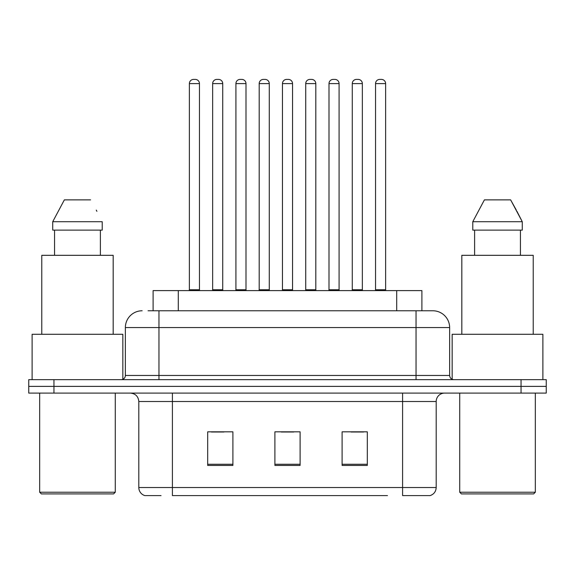 <?xml version="1.0" encoding="UTF-8"?>
<svg xmlns="http://www.w3.org/2000/svg" width="575" height="575" viewBox="0 0 575 575"><rect width="100%" height="100%" fill="white"/><g stroke="black" fill="none" stroke-linecap="round" stroke-linejoin="round"><path stroke-width="0.86" d="M153.101 310.773L153.101 290.605L421.899 290.605L421.899 310.773M161.043 495.592L145.267 495.592M436.195 487.528C435.965 491.553 433.945 494.241 430.15 495.592L402.593 495.592L402.593 487.528L436.195 487.528L436.195 401.501A8.402 8.402 0 0 1 444.597 393.099M144.85 495.592A8.402 8.402 0 0 1 138.805 487.528L138.805 401.501C138.302 396.398 135.506 393.602 130.403 393.099M53.949 379.658L546.25 379.658L546.25 386.378L28.75 386.378L28.75 393.099L53.949 393.099L53.949 386.378L28.75 386.378L28.75 379.658L53.949 379.658L53.949 386.378L546.25 386.378L546.25 393.099L53.949 393.099M367.31 465.434L367.31 431.825L342.103 431.825L342.103 465.434L367.31 465.434M232.897 465.434L232.897 431.825L207.69 431.825L207.69 465.434L232.897 465.434M300.1 465.434L300.1 431.825L274.9 431.825L274.9 465.434L300.1 465.434M387.485 495.592L172.407 495.592L172.407 487.528L402.593 487.528L402.593 401.501L138.805 401.501M211.384 431.997L223.991 431.997M351.009 431.997L363.616 431.997M281.197 431.997L293.803 431.997M148.429 310.773L432.58 310.773M148.048 310.773L158.966 310.773L158.966 327.57L125.364 327.57L125.364 375.461A4.197 4.197 0 0 1 121.16 379.658M142.162 310.773A16.804 16.804 0 0 0 125.364 327.57M432.838 310.773A16.804 16.804 0 0 1 449.636 327.57L449.636 375.461C449.887 378.012 451.289 379.407 453.84 379.658M199.46 83.605L189.376 83.605A4.197 4.197 0 0 1 193.574 79.407L195.256 79.407A4.197 4.197 0 0 1 199.46 83.605L199.46 289.771A0.841 0.841 0 0 0 200.301 290.605M189.376 83.605L189.376 289.771A0.841 0.841 0 0 1 188.535 290.605M195.256 79.407L193.574 79.407M212.649 83.605A4.197 4.197 0 0 1 216.847 79.407L218.529 79.407A4.197 4.197 0 0 1 222.726 83.605L212.649 83.605L212.649 289.771A0.841 0.841 0 0 1 211.808 290.605M222.726 83.605L222.726 289.771A0.841 0.841 0 0 0 223.567 290.605M218.529 79.407L216.847 79.407M245.999 83.605L235.915 83.605A4.197 4.197 0 0 1 240.12 79.407L241.802 79.407A4.197 4.197 0 0 1 245.999 83.605L245.999 289.771A0.841 0.841 0 0 0 246.84 290.605M235.915 83.605L235.915 289.771A0.841 0.841 0 0 1 235.074 290.605M241.802 79.407L240.12 79.407M292.538 83.605L282.462 83.605A4.197 4.197 0 0 1 286.659 79.407L288.341 79.407A4.197 4.197 0 0 1 292.538 83.605L292.538 289.771A0.841 0.841 0 0 0 293.379 290.605M282.462 83.605L282.462 289.771A0.841 0.841 0 0 1 281.621 290.605M288.341 79.407L286.659 79.407M339.085 83.605L329.001 83.605A4.197 4.197 0 0 1 333.198 79.407L334.88 79.407A4.197 4.197 0 0 1 339.085 83.605L339.085 289.771A0.841 0.841 0 0 0 339.926 290.605M329.001 83.605L329.001 289.771A0.841 0.841 0 0 1 328.16 290.605M334.88 79.407L333.198 79.407M385.624 83.605L375.54 83.605A4.197 4.197 0 0 1 379.744 79.407L381.426 79.407A4.197 4.197 0 0 1 385.624 83.605L385.624 289.771A0.841 0.841 0 0 0 386.465 290.605M375.54 83.605L375.54 289.771A0.841 0.841 0 0 1 374.699 290.605M381.426 79.407L379.744 79.407M259.188 83.605A4.197 4.197 0 0 1 263.386 79.407L265.068 79.407A4.197 4.197 0 0 1 269.272 83.605L259.188 83.605L259.188 289.771A0.841 0.841 0 0 1 258.348 290.605M269.272 83.605L269.272 289.771A0.841 0.841 0 0 0 270.113 290.605M265.068 79.407L263.386 79.407M305.728 83.605A4.197 4.197 0 0 1 309.932 79.407L311.614 79.407A4.197 4.197 0 0 1 315.812 83.605L305.728 83.605L305.728 289.771A0.841 0.841 0 0 1 304.887 290.605M315.812 83.605L315.812 289.771A0.841 0.841 0 0 0 316.652 290.605M311.614 79.407L309.932 79.407M352.274 83.605A4.197 4.197 0 0 1 356.471 79.407L358.153 79.407A4.197 4.197 0 0 1 362.351 83.605L352.274 83.605L352.274 289.771A0.841 0.841 0 0 1 351.433 290.605M362.351 83.605L362.351 289.771A0.841 0.841 0 0 0 363.192 290.605M358.153 79.407L356.471 79.407M113.598 493.911L41.35 493.911L39.668 492.229L115.28 492.229L113.598 493.911M39.668 393.099L39.668 492.229M115.28 393.099L115.28 492.229M122.842 379.306L122.842 334.291L32.114 334.291L32.114 379.658M113.182 334.291L113.182 255.322L41.774 255.322L41.774 334.291M100.388 230.122L100.388 255.322L100.388 230.122M52.727 221.72L64.357 199.877L52.727 221.72L52.727 230.122L102.221 230.122L102.221 221.72L52.727 221.72M96.916 211.341L96.248 210.083M54.568 230.122L54.568 255.322M90.591 199.877L64.357 199.877M533.65 493.911L461.402 493.911L459.72 492.229L535.332 492.229L533.65 493.911M459.72 393.099L459.72 492.229M535.332 393.099L535.332 492.229M542.886 379.658L542.886 334.291L452.158 334.291L452.158 379.306M533.226 334.291L533.226 255.322L461.818 255.322L461.818 334.291M516.961 211.341L522.273 221.72L472.779 221.72L484.409 199.877L472.779 221.72L472.779 230.122L522.273 230.122L522.273 221.72L522.273 230.122M522.273 221.72L510.643 199.877L516.3 210.083M474.612 230.122L474.612 255.322M520.433 255.322L520.433 230.122M510.643 199.877L484.409 199.877M178.3 310.773L178.3 290.605M396.7 310.773L396.7 290.605M402.593 393.099L402.593 401.501L436.195 401.501M138.805 487.528L172.407 487.528L172.407 393.099M521.051 393.099L521.051 379.658M300.1 464.262L274.9 464.262M232.897 464.262L207.69 464.262M367.31 464.262L342.103 464.262M158.966 379.658L158.966 375.461L449.636 375.461M125.364 375.461L158.966 375.461L158.966 327.57L416.034 327.57L416.034 379.658M449.636 327.57L416.034 327.57L416.034 310.773M189.376 289.771L199.46 289.771M212.649 289.771L222.726 289.771M235.915 289.771L245.999 289.771M282.462 289.771L292.538 289.771M329.001 289.771L339.085 289.771M375.54 289.771L385.624 289.771M259.188 289.771L269.272 289.771M305.728 289.771L315.812 289.771M352.274 289.771L362.351 289.771"/></g></svg>
